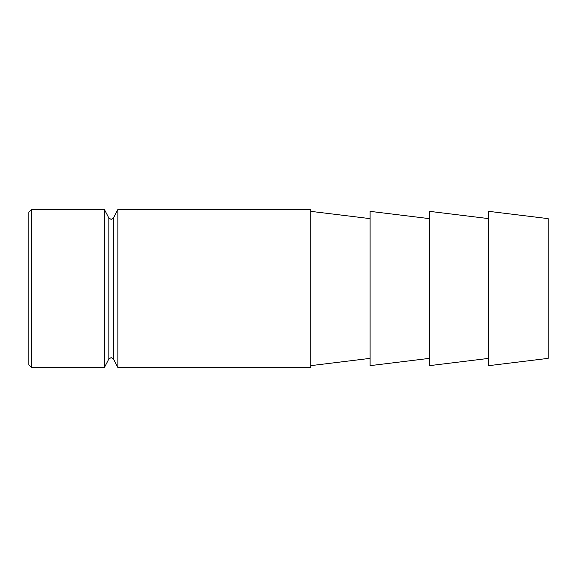 <?xml version="1.0" encoding="UTF-8"?>
<svg xmlns="http://www.w3.org/2000/svg" width="577" height="577" viewBox="0 0 577 577"><rect width="100%" height="100%" fill="white"/><g stroke="black" fill="none" stroke-linecap="round" stroke-linejoin="round"><path stroke-width="0.87" d="M429.454 218.633L370.102 211.348L370.102 365.652L429.454 358.367M488.798 218.633L429.454 211.348L429.454 365.652L488.798 358.367M548.15 288.5L548.15 358.367L488.798 365.652L488.798 211.348L548.15 218.633L548.15 288.5M31.612 209.494L28.85 212.249L28.85 364.751L31.612 367.506L104.415 367.506L104.415 209.494L31.612 209.494L31.612 367.506M117.874 288.5L117.874 367.506L310.758 367.506L310.758 209.494L117.874 209.494L117.874 288.5M108.844 359.002L108.844 217.998L111.145 219.39L113.445 217.998L113.445 359.002L111.145 357.61L108.844 359.002L104.415 367.506M370.102 358.367L310.758 365.652M113.445 359.002L117.874 367.506M113.445 217.998L117.874 209.494M108.844 217.998L104.415 209.494M370.102 218.633L310.758 211.348"/></g></svg>
